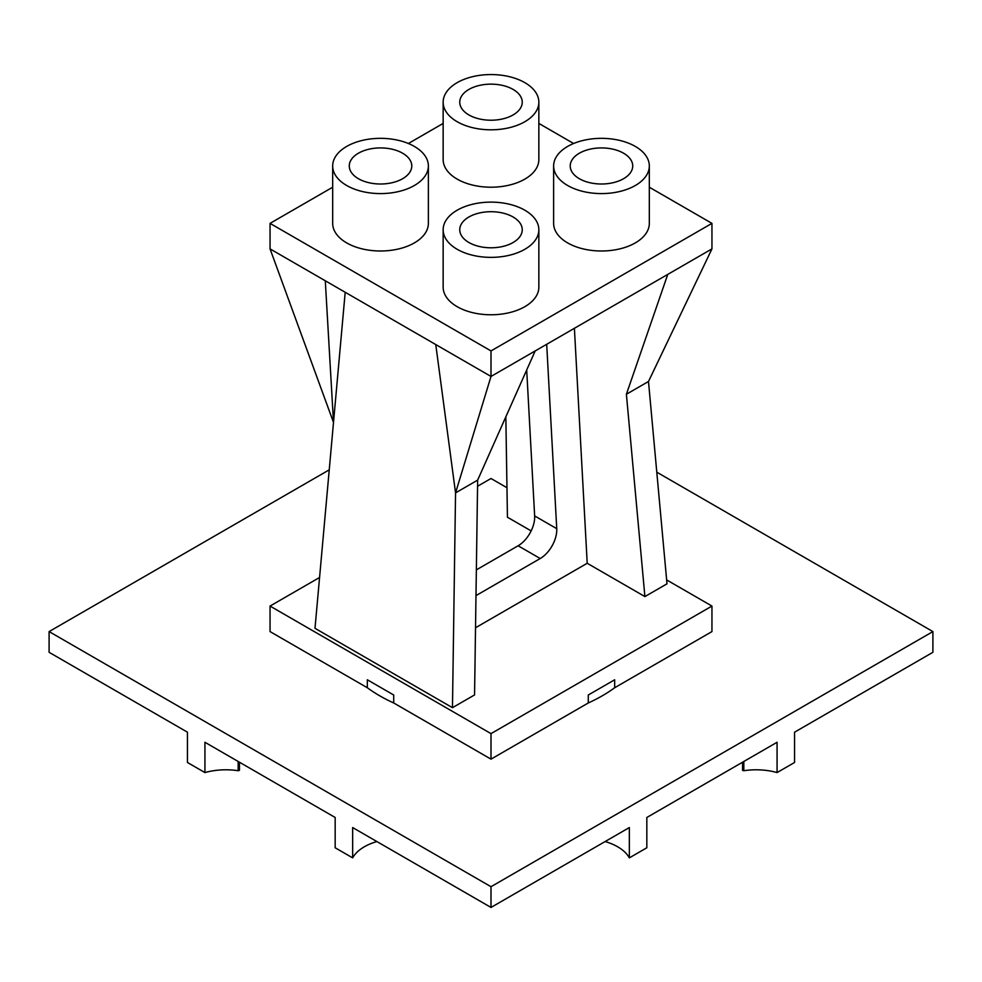 <?xml version="1.0" encoding="UTF-8"?>
<svg xmlns="http://www.w3.org/2000/svg" width="982" height="982" viewBox="0 0 982 982"><rect width="100%" height="100%" fill="white"/><g stroke="black" fill="none" stroke-linecap="round" stroke-linejoin="round"><path stroke-width="1.47" d="M49.1 631.586L49.1 652.306L187.452 732.191L187.452 762.486L204.931 772.576L204.931 742.282L335.169 817.478L335.169 847.773L352.648 857.863L352.648 827.556L491 907.442L491 886.709L49.1 631.586L329.252 469.838M656.786 472.17L932.9 631.586L932.9 652.306L794.548 732.191L794.548 762.486L777.069 772.576L777.069 742.282L646.831 817.478L646.831 847.773L629.352 857.863L629.352 827.556L491 907.442M367.329 687.744A157.341 90.847 0 0 0 379.739 695.821A157.341 90.847 0 0 0 393.721 702.977L393.721 695.011L367.329 679.777L367.329 687.744L270.05 631.586L270.05 606.066L491 733.628L491 759.147L393.721 702.977M614.671 687.744L614.671 679.777L588.279 695.011L588.279 702.977A157.341 90.847 0 0 0 614.671 687.744L711.95 631.586L711.95 606.066L491 733.628M932.9 631.586L491 886.709M777.069 772.576A47.848 27.619 0 0 0 743.828 770.723L742.552 770.354L742.552 762.204M743.828 770.723L743.828 761.467M629.352 857.863A47.848 27.619 0 0 0 605.096 841.562M376.904 841.562A47.848 27.619 0 0 0 352.648 857.863M204.931 772.576A47.848 27.619 0 0 1 238.172 770.723L238.172 761.467M238.172 770.723L239.448 770.354L239.448 762.204M588.279 702.977L491 759.147M477.559 486.262L491 478.504L506.97 487.723M666.631 579.908L711.95 606.066M319.58 577.477L270.05 606.066M505.84 416.822L507.436 517.219L531.152 530.906M626.393 394.248L648.488 381.495L666.999 583.824L644.904 596.577L626.393 394.248L667.76 274.395L491 376.45L491 350.93L270.05 223.368L332.677 187.218M475.521 627.756L587.211 563.275L644.904 596.577M452.469 707.678L455.55 492.89L477.645 480.137L474.564 694.925L452.469 707.678L315.001 628.32L345.198 292.268M526.696 370.005L534.65 515.918A23.433 13.527 -60 0 1 518.115 545.771L476.356 569.879M477.645 480.137L535.19 350.93M574.396 328.295L587.211 563.275M546.692 344.289L556.745 528.672A23.433 13.527 -60 0 1 540.21 558.525L475.988 595.608M270.05 248.888L325.288 280.778L333.512 422.432L270.05 248.888L270.05 223.368M325.288 280.778L491 376.45L455.55 492.89L435.762 344.559M648.488 381.495L711.95 248.888L667.76 274.395M443.152 123.425L408.377 143.507M711.95 248.888L711.95 223.368L491 350.93M538.848 123.425L573.623 143.507M649.323 187.218L711.95 223.368M443.152 102.189L443.152 159.587A47.848 27.619 0 0 0 457.17 179.117A47.848 27.619 0 0 0 509.314 185.107A47.848 27.619 0 0 0 538.848 159.587L538.848 102.189A47.848 27.619 0 0 0 491 74.558A47.848 27.619 0 0 0 443.152 102.189A47.848 27.619 0 0 0 457.17 121.719A47.848 27.619 0 0 0 509.314 127.709A47.848 27.619 0 0 0 538.848 102.189M332.677 165.97L332.677 223.368A47.848 27.619 0 0 0 346.695 242.91A47.848 27.619 0 0 0 398.839 248.888A47.848 27.619 0 0 0 428.373 223.368L428.373 165.97A47.848 27.619 0 0 0 380.525 138.339A47.848 27.619 0 0 0 332.677 165.97A47.848 27.619 0 0 0 346.695 185.5A47.848 27.619 0 0 0 398.839 191.49A47.848 27.619 0 0 0 428.373 165.97M553.627 165.97L553.627 223.368A47.848 27.619 0 0 0 567.645 242.91A47.848 27.619 0 0 0 619.789 248.888A47.848 27.619 0 0 0 649.323 223.368L649.323 165.97A47.848 27.619 0 0 0 601.475 138.339A47.848 27.619 0 0 0 553.627 165.97A47.848 27.619 0 0 0 567.645 185.5A47.848 27.619 0 0 0 619.789 191.49A47.848 27.619 0 0 0 649.323 165.97M443.152 229.751L443.152 287.149A47.848 27.619 0 0 0 457.17 306.691A47.848 27.619 0 0 0 509.314 312.669A47.848 27.619 0 0 0 538.848 287.149L538.848 229.751A47.848 27.619 0 0 0 491 202.12A47.848 27.619 0 0 0 443.152 229.751A47.848 27.619 0 0 0 457.17 249.281A47.848 27.619 0 0 0 509.314 255.271A47.848 27.619 0 0 0 538.848 229.751M468.905 114.943A31.252 18.044 0 0 0 502.956 118.847A31.252 18.044 0 0 0 522.252 102.189A31.252 18.044 0 0 0 491 84.145A31.252 18.044 0 0 0 459.748 102.189A31.252 18.044 0 0 0 468.905 114.943M358.43 178.724A31.252 18.044 0 0 0 392.481 182.627A31.252 18.044 0 0 0 411.777 165.97A31.252 18.044 0 0 0 380.525 147.926A31.252 18.044 0 0 0 349.273 165.97A31.252 18.044 0 0 0 358.43 178.724M579.38 178.724A31.252 18.044 0 0 0 613.431 182.627A31.252 18.044 0 0 0 632.727 165.97A31.252 18.044 0 0 0 601.475 147.926A31.252 18.044 0 0 0 570.223 165.97A31.252 18.044 0 0 0 579.38 178.724M468.905 242.505A31.252 18.044 0 0 0 502.956 246.421A31.252 18.044 0 0 0 522.252 229.751A31.252 18.044 0 0 0 491 211.707A31.252 18.044 0 0 0 459.748 229.751A31.252 18.044 0 0 0 468.905 242.505M556.745 528.672L534.65 515.918M540.21 558.525L518.115 545.771"/></g></svg>
